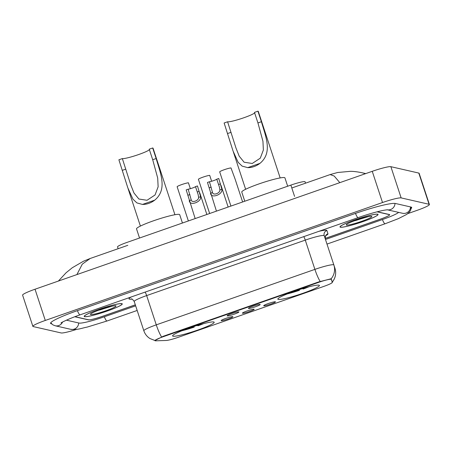 <?xml version="1.0" encoding="UTF-8"?>
<svg xmlns="http://www.w3.org/2000/svg" width="452" height="452" viewBox="0 0 452 452"><rect width="100%" height="100%" fill="white"/><g stroke="black" fill="none" stroke-linecap="round" stroke-linejoin="round"><path stroke-width="0.68" d="M278.274 299.405A21.894 2.328 161.8 0 0 301.168 293.89A21.894 2.328 161.8 0 0 319.428 285.449A21.894 2.328 161.8 0 0 318.988 285.167A21.894 2.328 161.8 0 0 296.094 290.681A21.894 2.328 161.8 0 0 277.833 299.128A21.894 2.328 161.8 0 0 278.274 299.405M173.037 336.203A21.894 2.328 161.8 0 0 195.931 330.694A21.894 2.328 161.8 0 0 214.191 322.248A21.894 2.328 161.8 0 0 213.751 321.971A21.894 2.328 161.8 0 0 190.857 327.48A21.894 2.328 161.8 0 0 172.596 335.926A21.894 2.328 161.8 0 0 173.037 336.203M232.786 316.66A6.198 0.661 -18.2 0 1 232.887 316.699A6.198 0.661 -18.2 0 1 227.927 319.061A6.198 0.661 -18.2 0 1 221.265 320.688A6.198 0.661 -18.2 0 1 221.135 320.564A6.198 0.661 -18.2 0 1 226.492 318.157A6.198 0.661 -18.2 0 1 232.786 316.66M254.064 309.219A6.198 0.661 -18.2 0 1 254.165 309.258A6.198 0.661 -18.2 0 1 249.205 311.62A6.198 0.661 -18.2 0 1 242.543 313.247A6.198 0.661 -18.2 0 1 242.413 313.123A6.198 0.661 -18.2 0 1 247.769 310.716A6.198 0.661 -18.2 0 1 254.064 309.219M275.341 301.778A6.198 0.661 -18.2 0 1 275.443 301.823A6.198 0.661 -18.2 0 1 270.482 304.185A6.198 0.661 -18.2 0 1 263.821 305.806A6.198 0.661 -18.2 0 1 263.691 305.682A6.198 0.661 -18.2 0 1 269.047 303.275A6.198 0.661 -18.2 0 1 275.341 301.778M238.786 311.88A6.198 0.661 -18.2 0 1 238.888 311.92A6.198 0.661 -18.2 0 1 233.933 314.281A6.198 0.661 -18.2 0 1 227.266 315.908A6.198 0.661 -18.2 0 1 227.136 315.784A6.198 0.661 -18.2 0 1 232.497 313.372A6.198 0.661 -18.2 0 1 238.786 311.88M260.064 304.439A6.198 0.661 -18.2 0 1 260.166 304.478A6.198 0.661 -18.2 0 1 255.21 306.84A6.198 0.661 -18.2 0 1 248.543 308.467A6.198 0.661 -18.2 0 1 248.414 308.343A6.198 0.661 -18.2 0 1 253.775 305.936A6.198 0.661 -18.2 0 1 260.064 304.439M331.333 279.421L332.31 282.387A11.153 1.186 -18.2 0 1 323.92 286.37L178.235 337.316A11.153 1.186 -18.2 0 1 166.2 340.469L155.742 340.819A11.153 1.186 -18.2 0 1 155.2 340.791A11.153 1.186 -18.2 0 1 154.98 340.644A11.153 1.186 -18.2 0 1 163.37 336.661L318.536 282.398A11.153 1.186 -18.2 0 1 331.333 279.421L331.118 278.754M118.147 248.702L117.548 246.882A12.39 1.316 -18.2 0 1 126.871 242.453L290.862 185.111A12.39 1.316 -18.2 0 1 305.083 181.8L305.535 183.179M325.186 238.436L380.375 219.141A12.39 1.316 161.8 0 0 389.697 214.711A12.39 1.316 161.8 0 0 389.449 214.547L377.279 211.768M74.812 316.756L88.332 319.841A12.39 1.316 161.8 0 0 102.299 316.372L135.317 304.829M66.427 320.169L79.111 323.067A22.306 2.373 161.8 0 0 104.259 316.824L135.651 305.846M325.48 239.47L382.335 219.587A22.306 2.373 161.8 0 0 398.641 212.383M407.879 213.581L416.97 210.4A16.526 1.757 161.8 0 0 429.4 204.496A16.526 1.757 161.8 0 0 429.067 204.281L401.144 197.903A16.526 1.757 161.8 0 0 382.516 202.53L45.296 320.445A16.526 1.757 161.8 0 0 32.866 326.35A16.526 1.757 161.8 0 0 33.199 326.564L61.122 332.943A16.526 1.757 161.8 0 0 76.981 329.259M429.4 204.496L419.134 173.28A16.526 1.757 161.8 0 0 418.801 173.071L390.878 166.686A16.526 1.757 161.8 0 0 372.25 171.314L35.03 289.229A16.526 1.757 161.8 0 0 22.6 295.133L32.866 326.35M411.15 208.502A35.527 3.774 161.8 0 0 411.67 207.485A35.527 3.774 161.8 0 0 410.953 207.027L395.443 203.485A35.527 3.774 161.8 0 0 355.391 213.429L77.32 310.665A35.527 3.774 161.8 0 0 50.59 323.366A35.527 3.774 161.8 0 0 51.308 323.818L51.641 323.892M339.819 182.653L334.214 176.048L330.141 174.574L291.806 187.981M127.814 245.323L90.185 258.482L82.298 264.137L76.891 274.59M365.73 173.591L362.238 172.794L365.549 173.653M84.603 316.66A20.035 2.13 161.8 0 0 105.553 311.614A20.035 2.13 161.8 0 0 122.266 303.891A20.035 2.13 161.8 0 0 121.859 303.631A20.035 2.13 161.8 0 0 100.915 308.676A20.035 2.13 161.8 0 0 84.202 316.406A20.035 2.13 161.8 0 0 84.603 316.66M340.401 227.215A20.035 2.13 161.8 0 0 361.351 222.169A20.035 2.13 161.8 0 0 378.064 214.446A20.035 2.13 161.8 0 0 377.657 214.186A20.035 2.13 161.8 0 0 356.707 219.231A20.035 2.13 161.8 0 0 339.994 226.96A20.035 2.13 161.8 0 0 340.401 227.215M155.364 340.322L163.048 336.344L318.603 281.952L331.152 278.743L332.293 281.98A14.458 14.374 -18.2 0 0 334.949 268.273L324.237 235.701A16.526 1.757 161.8 0 0 323.903 235.492A16.526 1.757 161.8 0 0 305.275 240.119L146.651 295.585A16.526 1.757 161.8 0 0 134.221 301.49C132.656 299.388 131.713 298.546 131.391 298.981L131.577 298.975M331.152 278.743A14.458 14.374 -18.2 0 0 333.858 264.968L334.949 268.273C336.469 273.505 335.503 278.206 332.05 282.381M74.998 316.682L88.603 319.796A12.39 1.316 161.8 0 0 102.576 316.327L135.334 304.868M325.191 238.481L380.262 219.226A12.39 1.316 161.8 0 0 389.584 214.796A12.39 1.316 161.8 0 0 389.336 214.638L377.047 211.83M320.185 281.489A14.458 2.497 -109.3 0 1 314.897 269.381A16.526 1.757 -18.2 0 1 333.525 264.759A16.526 1.757 -18.2 0 1 333.858 264.968L324.237 235.701A4.13 4.108 161.8 0 1 326.881 230.509L327.966 233.814A20.656 2.192 -18.2 0 1 325.802 235.656M121.667 303.699A19.826 2.107 161.8 0 0 100.937 308.693A19.826 2.107 161.8 0 0 84.4 316.338A19.826 2.107 161.8 0 0 84.795 316.592A19.826 2.107 161.8 0 0 105.531 311.603A19.826 2.107 161.8 0 0 122.068 303.953A19.826 2.107 161.8 0 0 121.667 303.699M90.711 314.524A13.47 1.429 161.8 0 0 105.474 310.903A13.47 1.429 161.8 0 0 115.91 305.818A13.47 1.429 161.8 0 0 115.757 305.767A13.47 1.429 161.8 0 0 102.355 308.931A13.47 1.429 161.8 0 0 90.462 314.185A13.47 1.429 161.8 0 0 90.711 314.524M98.344 310.343L112.322 306.134M99.7 310.032A19.826 2.107 161.8 0 0 108.576 307.044M110.813 306.473L102.395 308.914M377.465 214.254A19.826 2.107 161.8 0 0 356.73 219.248A19.826 2.107 161.8 0 0 340.192 226.893A19.826 2.107 161.8 0 0 340.593 227.147A19.826 2.107 161.8 0 0 361.329 222.158A19.826 2.107 161.8 0 0 377.866 214.508A19.826 2.107 161.8 0 0 377.465 214.254M346.509 225.079A13.47 1.429 161.8 0 0 361.267 221.457A13.47 1.429 161.8 0 0 371.702 216.372A13.47 1.429 161.8 0 0 371.555 216.322A13.47 1.429 161.8 0 0 358.153 219.486A13.47 1.429 161.8 0 0 346.26 224.74A13.47 1.429 161.8 0 0 346.509 225.079M354.142 220.898L368.12 216.689M355.498 220.587A19.826 2.107 161.8 0 0 364.368 217.598M366.606 217.028L358.193 219.469M188.168 189.196L191.247 199.959C191.795 203.214 198.891 200.733 198.609 197.388L198.168 194.648L195.496 186.631A4.13 0.441 -18.2 0 1 192.405 188.043A4.13 0.441 -18.2 0 1 188.168 189.196L186.19 189.885L195.162 218.576M191.083 199.541L191.247 199.959L189.275 200.654C189.507 206.344 201.739 202.067 200.586 196.699L198.609 197.388M195.496 186.631L197.479 185.941L200.586 196.699M209.445 181.755L212.525 192.524C213.073 195.772 220.169 193.292 219.887 189.947L219.446 187.207L216.774 179.19A4.13 0.441 -18.2 0 1 213.683 180.602A4.13 0.441 -18.2 0 1 209.445 181.755L207.468 182.45L216.44 211.135M212.361 192.1L212.525 192.524L210.553 193.213C210.785 198.908 223.017 194.631 221.864 189.258L219.887 189.947M216.774 179.19L218.757 178.5L221.864 189.258M190.179 188.156L188.422 182.806A6.198 0.661 -18.2 0 0 181.794 184.552A6.198 0.661 -18.2 0 0 177.133 186.749L188.371 220.949M211.457 180.715L209.7 175.365A6.198 0.661 -18.2 0 0 203.072 177.116A6.198 0.661 -18.2 0 0 198.411 179.314L209.649 213.508M242.628 201.976L235.04 178.902L230.978 167.924A6.198 0.661 -18.2 0 0 224.35 169.675A6.198 0.661 -18.2 0 0 219.689 171.873L230.927 206.067M174.93 214.728L153.058 148.211A18.176 1.932 161.8 0 0 152.691 147.979L156.155 158.516C160.505 173.568 167.641 189.422 154.737 200.146C150.838 203.05 146.753 204.479 142.482 204.434L136.899 202.908L132.916 199.151L127.843 187.908L118.893 159.799L122.351 158.59A14.458 1.537 161.8 0 0 136.272 155.347A14.458 1.537 161.8 0 0 149.403 149.691M122.351 158.59L130.758 184.862L133.973 192.993L138.883 199.021L147.019 200.281L155.053 194.965L158.132 186.806L157.697 178.043L152.703 159.725L149.233 149.188L152.691 147.979M182.438 223.022L179.698 214.683A22.719 2.413 161.8 0 0 179.241 214.395A22.719 2.413 161.8 0 0 155.482 220.113A22.719 2.413 161.8 0 0 136.532 228.876L139.538 238.023M197.473 325.361L198.027 325.785A19.662 2.091 161.8 0 0 203.547 323.655M194.094 326.389L194.185 327.129A19.662 2.091 161.8 0 1 181.998 330.74M197.648 325.7A17.764 1.887 161.8 0 0 201.716 324.14M183.761 330.045A17.764 1.887 161.8 0 0 193.806 327.045L194.185 327.129M193.806 327.045L193.569 326.581M280.167 177.93L258.295 111.412A18.176 1.932 161.8 0 0 257.928 111.181L261.392 121.718C265.748 136.77 272.878 152.623 259.973 163.347C256.075 166.251 251.99 167.681 247.719 167.635L242.136 166.11L238.153 162.353L233.079 151.109L224.13 122.995L227.588 121.791A14.458 1.537 161.8 0 0 241.509 118.548A14.458 1.537 161.8 0 0 254.64 112.893M227.588 121.791L235.995 148.064L239.21 156.194L244.12 162.223L252.256 163.483L260.29 158.166L263.369 150.007L262.934 141.239L257.939 122.927L254.47 112.39L257.928 111.181M287.675 186.224L284.935 177.885A22.719 2.413 161.8 0 0 284.477 177.596A22.719 2.413 161.8 0 0 260.719 183.314A22.719 2.413 161.8 0 0 241.769 192.077L244.775 201.225M302.71 288.562L303.264 288.986A19.662 2.091 161.8 0 0 308.784 286.856M299.331 289.585L299.422 290.331A19.662 2.091 161.8 0 1 287.235 293.941M302.885 288.901A17.764 1.887 161.8 0 0 306.953 287.342M288.997 293.246A17.764 1.887 161.8 0 0 299.043 290.246L299.422 290.331M299.043 290.246L298.806 289.783M318.536 282.398L318.411 282.014M163.37 336.661L163.24 336.277M294.574 196.4L290.862 185.111M355.464 213.4A6.61 1.141 70.7 0 0 358.108 217.627C369.889 213.491 382.985 209.965 387.539 209.813L387.053 209.734M395.003 203.411A6.61 6.475 102.9 0 1 387.443 209.813M410.518 206.931A6.61 6.475 102.9 0 1 402.568 213.282L387.392 209.813M411.247 207.118L410.698 210.05L409.636 211.852L406.76 214.384L398.308 218.672L385.053 223.785A6.61 1.141 -109.3 0 1 382.409 219.559M137.171 310.462L106.977 321.016A6.61 1.141 -109.3 0 1 104.339 316.796M106.977 321.016L87.247 327.067C80.343 328.434 78.625 329.92 70.721 329.316A6.61 6.475 -77.1 0 0 78.676 322.965M50.714 322.818L52.895 324.852L55.212 325.773A6.61 6.475 -77.1 0 0 62.568 322.033M77.394 310.637A6.61 1.141 70.7 0 0 80.038 314.858L358.108 217.627M372.25 171.314L382.516 202.53M390.878 166.686L401.144 197.903M418.801 173.071L429.067 204.281M35.03 289.229L45.296 320.445M51.172 323.406L51.308 323.818M303.75 236.633A4.13 0.712 -109.3 0 1 305.275 240.119L314.897 269.381L156.273 324.852A14.458 2.497 70.7 0 0 161.562 336.955M318.999 231.3A20.656 2.192 -18.2 0 1 326.463 230.249A20.656 2.192 -18.2 0 1 326.881 230.509M154.697 340.429L149.974 338.548C147.019 336.672 144.973 334.073 143.843 330.757A16.526 1.757 -18.2 0 1 156.273 324.852L146.651 295.585A4.13 0.712 -109.3 0 0 145.126 292.099M132.052 299.151L130.43 299.207A20.656 2.192 -18.2 0 1 131.509 296.862M130.43 299.207A4.13 3.859 88.1 0 1 131.447 298.987M325.745 235.554L326.112 235.306C325.598 235.147 325.338 236.379 325.327 239.006A4.13 4.108 161.8 0 1 327.966 233.814M189.93 194.546L187.947 195.241M199.236 191.292L197.258 191.987M211.208 187.105L209.225 187.8M220.514 183.851L218.536 184.546M142.482 204.434L154.737 200.146M152.703 159.725L156.155 158.516M122.356 170.336L125.814 169.127M247.719 167.635L259.973 163.347M257.939 122.927L261.392 121.718M227.593 133.538L231.051 132.329M154.98 340.644L154.861 340.288M385.053 223.785L326.994 244.086M61.014 322.977C60.805 322.722 70.02 318.202 80.038 314.858M70.721 329.316L55.212 325.773M362.244 172.794C357.368 171.783 353.385 171.297 350.294 171.336L337.678 172.494L330.141 174.574M90.185 258.482L83.541 261.183L72.292 267.742L66.122 272.725L58.381 281.065M143.843 330.757L134.221 301.49M84.304 316.05L84.4 316.338M121.972 303.665L122.068 303.953M340.096 226.605L340.192 226.893M377.77 214.22L377.866 214.508M199.739 192.818L206.863 214.48M221.017 185.376L228.141 207.044M128.119 188.738L140.397 226.085M233.356 151.94L245.634 189.286"/></g></svg>
